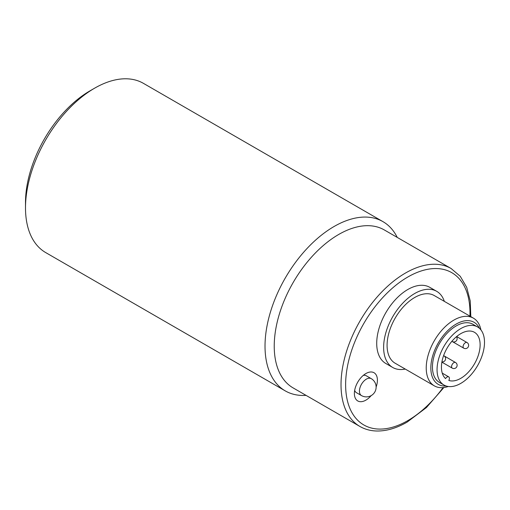 <?xml version="1.0" encoding="UTF-8"?>
<svg xmlns="http://www.w3.org/2000/svg" width="510" height="510" viewBox="0 0 510 510"><rect width="100%" height="100%" fill="white"/><g stroke="black" fill="none" stroke-linecap="round" stroke-linejoin="round"><path stroke-width="0.76" d="M445.568 378.579A3.258 1.881 -60 0 1 448.73 376.864A3.258 1.881 -60 0 1 448.819 380.46A27.361 15.797 -60 0 0 475.25 362.47A27.361 15.797 -60 0 0 474.459 332.303A27.361 15.797 -60 0 0 447.939 346.698A27.361 15.797 -60 0 0 445.568 378.579M444.006 385.05L439.397 382.385A33.545 19.367 -60 0 1 439.397 343.651A33.545 19.367 -60 0 1 472.948 324.284L477.551 326.942A33.545 19.367 120 0 0 444.006 346.309A33.545 19.367 120 0 0 444.006 385.05A33.545 19.367 120 0 0 469.857 376.061A33.545 19.367 120 0 0 484.5 342.299A33.545 19.367 120 0 0 477.551 326.942M480.93 329.913A39.085 22.567 120 0 0 473.414 318.157A39.085 22.567 120 0 0 453.868 320.095A39.085 22.567 120 0 0 428.336 354.533A39.085 22.567 120 0 0 434.329 385.853A39.085 22.567 120 0 0 448.264 386.491M446.11 385.993A35.828 20.687 -60 0 1 431.364 361.724A35.828 20.687 -60 0 1 456.169 324.079A35.828 20.687 -60 0 1 479.425 328.293M434.329 385.853L395.173 363.247A39.085 22.567 -60 0 1 395.173 318.119A39.085 22.567 -60 0 1 434.259 295.551L473.414 318.157M405.246 369.061A43.968 25.385 -60 0 1 392.732 367.481A43.968 25.385 -60 0 1 392.732 316.71A43.968 25.385 -60 0 1 436.7 291.325A43.968 25.385 -60 0 1 444.331 301.365M392.732 367.481L385.821 363.49A43.968 25.385 -60 0 1 385.821 312.719A43.968 25.385 -60 0 1 429.79 287.334L436.7 291.325M363.292 375.392A9.773 5.642 -60 0 1 366.174 375.723L371.242 378.649A9.773 5.642 -60 0 0 366.358 379.134A9.773 5.642 -60 0 0 359.971 387.74A9.773 5.642 -60 0 0 361.469 395.575L356.401 392.643A9.773 5.642 -60 0 1 354.673 390.316M376.125 387.026A16.288 9.403 120 0 0 365.893 373.543L365.893 373.543A16.288 9.403 120 0 0 354.38 393.49A16.288 9.403 120 0 0 371.172 395.613M397.245 237.411A97.71 56.412 120 0 0 382.965 221.646A97.71 56.412 120 0 0 307.67 247.822A97.71 56.412 120 0 0 265.022 346.156A97.71 56.412 120 0 0 285.256 390.883A97.71 56.412 120 0 0 306.051 395.371M359.907 426.462L293.116 387.906A91.194 52.651 -60 0 1 274.233 346.156A91.194 52.651 -60 0 1 314.039 254.375A91.194 52.651 -60 0 1 384.317 229.946L451.101 268.509A91.194 52.651 120 0 0 359.907 321.16A91.194 52.651 120 0 0 359.907 426.462C364.79 429.261 370.228 430.772 376.208 430.995C386.064 431.269 396.372 428.304 407.133 422.108L426.449 407.528L443.878 387.53M285.256 390.883L45.734 252.603A97.71 56.412 -60 0 1 25.5 207.87A97.71 56.412 -60 0 1 94.592 88.198A97.71 56.412 -60 0 1 143.444 83.359L382.965 221.646M25.5 207.87L25.5 202.553A91.194 52.651 -60 0 1 89.983 90.856L94.592 88.198M451.917 341.247A3.258 1.881 120 0 0 452.242 341.528A3.258 3.258 0 0 0 456.45 336.721M463.08 346.685A3.258 1.881 120 0 0 463.756 348.177A3.258 3.258 0 0 0 468.639 345.359A3.258 3.258 0 0 0 467.013 342.535A3.258 1.881 120 0 0 464.502 343.408A3.258 1.881 120 0 0 463.08 346.685M443.611 355.617L443.981 355.833A3.258 1.881 120 0 0 443.579 355.693M451.567 366.633A3.258 1.881 120 0 0 452.242 368.124A3.258 3.258 0 0 0 457.126 365.3A3.258 3.258 0 0 0 455.5 362.483A3.258 1.881 120 0 0 452.988 363.356A3.258 1.881 120 0 0 451.567 366.633M443.056 387.619A87.937 50.77 -60 0 1 407.809 420.616A87.937 50.77 -60 0 1 345.633 383.647A87.937 50.77 -60 0 1 409.657 275.98A87.937 50.77 -60 0 1 469.927 316.149M463.756 348.177L452.242 341.528M456.648 336.555L467.013 342.535M441.921 361.883A3.258 3.258 0 0 0 443.981 355.833M441.877 362.138L452.242 368.124M444.012 355.846L455.5 362.483M448.73 376.864L442.253 373.129M361.469 395.575A9.773 9.773 0 0 0 374.818 391.999A9.773 9.773 0 0 0 371.242 378.649M451.101 268.509L460.237 276.28L466.695 287.302L470.239 300.964L470.8 316.653"/></g></svg>
